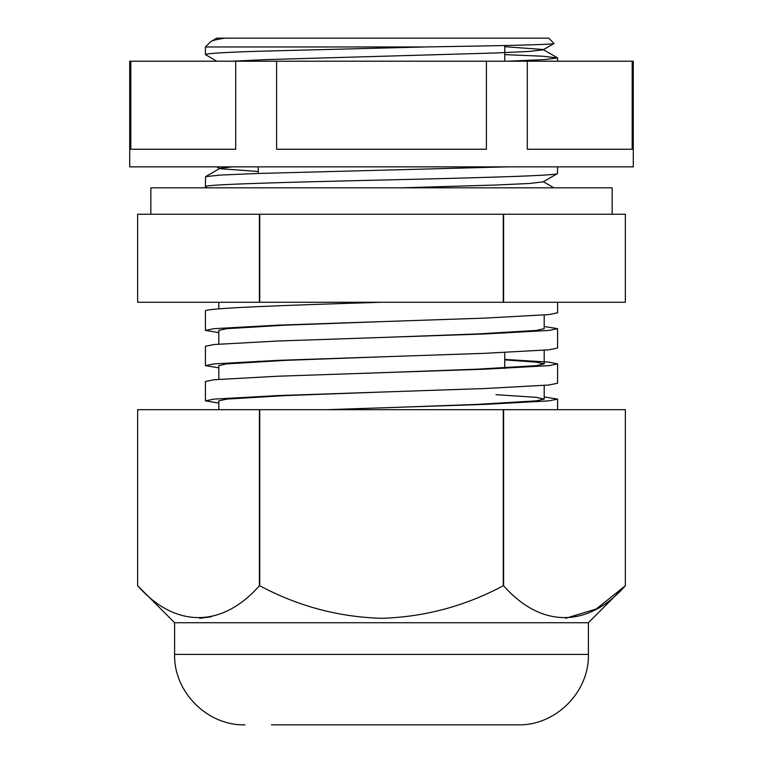 <?xml version="1.0" encoding="UTF-8"?>
<svg xmlns="http://www.w3.org/2000/svg" width="763" height="763" viewBox="0 0 763 763"><rect width="100%" height="100%" fill="white"/><g stroke="black" fill="none" stroke-linecap="round" stroke-linejoin="round"><path stroke-width="1.14" d="M137.636 214.231L259.401 214.231L150.836 214.231L150.836 187.812L612.164 187.812L612.164 214.231L503.599 214.231L503.599 302.262L137.636 302.262L137.636 214.231L137.636 302.262M259.401 302.262L259.401 214.231L503.265 214.231L259.735 214.231L259.735 302.262M129.71 61.212L633.29 61.212L633.29 166.859L129.71 166.859L129.71 61.212M527.29 61.212L527.29 149.252L632.184 149.252L632.184 61.212M276.607 61.212L276.607 149.252L486.393 149.252L486.393 61.212M130.816 61.212L130.816 149.252L235.71 149.252L235.71 61.212M271.456 724.85L517.963 724.85C555.598 725.823 589.36 692.051 588.387 654.416L588.387 622.722L625.364 585.746C588.321 627.863 541.358 628.569 503.599 585.746L503.265 585.746C465.134 606.146 424.543 617 381.5 618.326C338.448 617.019 297.856 606.156 259.735 585.746L259.401 585.746C222.348 627.863 175.385 628.569 137.636 585.746L137.636 409.674L137.636 585.746L174.613 622.722L588.387 622.722M565.631 618.307L596.304 608.95L625.364 585.746L625.364 409.674L625.364 585.746M137.636 409.674L259.735 409.674L259.735 585.746M259.401 409.674L259.401 585.746M259.735 409.674L503.599 409.674L503.599 585.746M503.265 409.674L503.265 585.746M199.668 618.307L211.322 616.771M503.599 409.674L625.364 409.674M218.8 332.62L205.419 330.427L213.888 328.681L277.598 325.162L484.591 318.123L548.807 314.594L557.581 312.82L557.581 302.262M381.5 302.262C287.441 305.2 202.968 308.138 205.419 311.066L205.419 330.427M557.581 409.674L557.581 399.106L548.959 400.871L484.991 404.39L327.089 409.674M205.419 400.861L213.888 399.116L277.598 395.596L484.591 388.548L548.807 385.029L557.581 383.255L557.581 363.894L548.959 365.649L484.991 369.178L278.009 376.216L214.041 379.736L205.419 381.5L205.419 400.861L218.8 403.055M205.419 365.649L213.888 363.903L277.598 360.374L484.591 353.336L548.807 349.816L557.581 348.033L557.581 328.681L548.959 330.436L484.991 333.956L278.009 341.004L214.041 344.523L205.419 346.288L205.419 365.649L218.8 367.833M544.191 396.922L557.581 399.106M504.753 359.421L548.959 362.129L557.581 363.894M544.191 326.488L557.581 328.681M216.711 38.15L225.066 38.15C216.578 39.418 211.761 40.62 210.636 41.746L216.711 38.15L548.769 38.15L554.005 43.529L543.075 49.843L529.455 51.417L495.721 52.981L267.002 59.581L232.219 61.212M210.636 41.746L205.419 46.953L205.419 54.593L216.749 61.212M554.043 43.424C556.465 44.616 500.318 45.761 424.886 46.953L205.419 46.953M503.265 302.262L503.265 214.231L625.364 214.231L625.364 302.262L503.599 302.262M424.886 46.953L256.711 51.302C223.292 52.399 206.191 53.496 205.419 54.593M504.753 54.621L542.751 56.224L557.581 57.959L544.553 59.581L507.366 61.212M557.581 57.959L557.581 61.212M507.366 166.859L256.997 173.506L220.249 175.07L205.562 176.654L205.419 186.649L207.307 187.812M557.581 166.859L557.438 173.602L543.075 181.899L529.455 183.482L495.721 185.037L401.901 187.812M557.581 173.439C560.061 175.633 475.273 177.865 381.109 180.058C287.222 182.243 202.977 184.455 205.419 186.649M258.247 361.652L258.247 361.176M258.247 173.468L258.247 166.859M504.753 368.357L504.753 352.506M504.753 333.145L504.753 332.668M504.753 61.212L504.753 45.522M625.364 214.231L625.364 302.262M258.247 38.15L232.581 38.15M504.753 46.696L543.075 49.5L557.438 57.797M232.219 166.859L219.925 168.346L205.562 176.654M216.749 166.859L219.925 168.699L258.247 171.494M380.995 321.643L285.467 325.162L226.611 328.681L218.8 330.427L218.809 344.094M380.995 356.855L285.467 360.374L226.611 363.903L218.8 365.639L218.809 379.306M380.995 392.077L285.467 395.596L226.611 399.116L218.8 400.861L218.809 409.674M544.2 315.014L544.191 328.681L536.236 330.436L477.133 333.956L381.5 337.484M504.753 359.898L536.236 362.129L544.191 363.894L536.236 365.649L477.133 369.178L381.5 372.697M495.95 394.662L536.236 397.351L544.191 399.106L536.236 400.871L477.133 404.39L381.5 407.909M245.037 724.85C207.402 725.823 173.64 692.051 174.613 654.416L588.387 654.416M174.613 654.416L174.613 622.722M553.909 187.812L543.38 181.728M544.2 350.227L544.191 363.894M544.2 385.439L544.191 399.106M218.809 302.262L218.809 308.881"/></g></svg>
